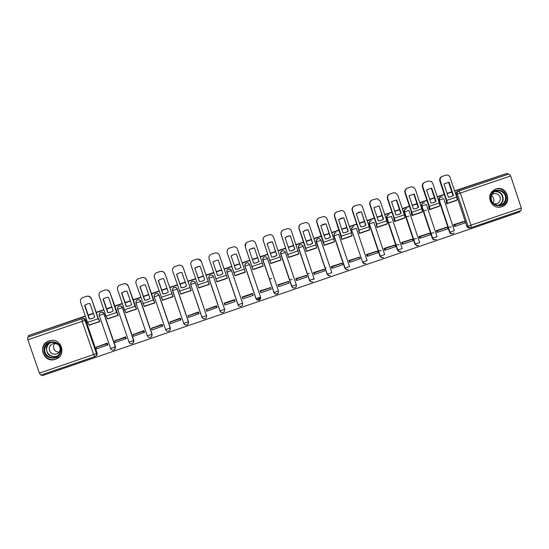 <?xml version="1.0" encoding="UTF-8"?>
<svg xmlns="http://www.w3.org/2000/svg" width="549" height="549" viewBox="0 0 549 549"><rect width="100%" height="100%" fill="white"/><g stroke="black" fill="none" stroke-linecap="round" stroke-linejoin="round"><path stroke-width="0.82" d="M104.173 313.802C103.589 312.505 102.588 311.983 101.167 312.237L100.941 312.319C102.368 312.065 103.37 312.594 103.953 313.898L115.283 346.824C115.626 348.238 115.132 349.267 113.815 349.919C112.36 350.351 111.303 349.871 110.644 348.478L115.482 346.673L104.173 313.802L99.225 315.497C98.882 314.035 99.403 312.992 100.79 312.367M132.995 343.118L133.819 340.394L122.544 307.57C121.96 306.28 120.965 305.752 119.552 305.999L119.154 306.143M151.414 336.736L152.087 334.135L140.853 301.36C140.276 300.07 139.288 299.548 137.881 299.788L137.456 299.946M169.806 330.32L170.307 327.897L159.107 295.17C158.531 293.887 157.549 293.358 156.149 293.598L155.655 293.784M188.183 323.814L188.465 321.68L177.3 289C176.73 287.717 175.749 287.196 174.362 287.422L174.177 287.477M190.723 284.457L202.005 317.178C202.656 318.571 203.693 319.058 205.113 318.633C206.39 317.981 206.863 316.965 206.527 315.572L201.881 317.164L190.723 284.464C190.386 283.01 190.901 281.973 192.26 281.356L192.459 281.301C193.838 281.081 194.813 281.61 195.375 282.879L206.527 315.572L195.43 282.845C194.868 281.575 193.9 281.047 192.521 281.266L192.322 281.328M219.971 310.967L224.603 309.307L213.506 276.717L224.603 309.382C224.932 310.768 224.466 311.784 223.196 312.436C221.707 312.861 220.629 312.374 219.977 310.981L208.846 278.309C208.51 276.861 209.025 275.831 210.384 275.214L210.59 275.152C211.962 274.939 212.93 275.468 213.486 276.737C212.95 275.447 211.989 274.925 210.617 275.131L210.411 275.193M230.985 269.71L228.439 269.079C227.245 269.586 226.703 270.485 226.812 271.782M244.888 266.066L256.102 298.642L245.039 266.039C244.71 264.474 245.259 263.438 246.686 262.916L246.405 262.992C245.06 263.602 244.552 264.625 244.888 266.066L244.923 266.073C244.586 264.632 245.094 263.602 246.446 262.985L246.686 262.916C248.038 262.731 248.985 263.259 249.527 264.508L260.576 297.064C260.905 298.43 260.446 299.445 259.203 300.097C257.707 300.529 256.63 300.049 255.978 298.642L244.923 266.073L249.527 264.508M262.806 259.993L274.02 292.5L262.992 259.952C262.662 258.373 263.218 257.337 264.652 256.829L264.323 256.918C262.978 257.529 262.477 258.552 262.806 259.993L262.875 259.986C262.539 258.545 263.046 257.515 264.392 256.905L264.652 256.829C265.991 256.651 266.931 257.186 267.466 258.428L278.473 290.936C278.803 292.301 278.35 293.303 277.121 293.955C275.625 294.401 274.555 293.914 273.889 292.507L262.875 259.986L267.466 258.428M282.454 250.79L282.179 250.866C280.841 251.469 280.34 252.492 280.669 253.933L280.765 253.913C280.436 252.471 280.937 251.449 282.282 250.838L282.57 250.763C283.895 250.598 284.814 251.133 285.35 252.362L296.323 284.821C296.645 286.187 296.192 287.182 294.985 287.834C293.489 288.287 292.411 287.806 291.752 286.386L280.765 253.913L285.35 252.362M300.214 244.758L299.98 244.827C298.649 245.437 298.141 246.453 298.478 247.887L298.601 247.86C298.272 246.426 298.773 245.403 300.111 244.792L300.433 244.71C301.737 244.566 302.65 245.101 303.172 246.316L314.11 278.734L309.677 280.285C310.336 281.706 311.379 282.186 312.793 281.726C311.304 282.193 310.219 281.712 309.554 280.292L298.601 247.86L303.172 246.316M317.96 238.746L317.727 238.815C316.396 239.419 315.895 240.435 316.224 241.869L316.382 241.828C316.052 240.393 316.553 239.371 317.892 238.767L318.242 238.678C319.532 238.554 320.431 239.089 320.939 240.284L331.843 272.661L327.417 274.205C328.082 275.632 329.132 276.113 330.553 275.639C329.057 276.12 327.973 275.646 327.3 274.212L316.382 241.828L320.939 240.284M335.816 232.714L335.412 232.817C334.087 233.421 333.586 234.437 333.916 235.864L334.108 235.816C333.778 234.382 334.279 233.366 335.611 232.762L336.009 232.659C334.485 233.105 333.888 234.149 334.211 235.789L338.644 234.279M353.24 226.778L353.048 226.84C351.724 227.437 351.23 228.453 351.552 229.887L351.779 229.825C351.449 228.391 351.95 227.375 353.275 226.771L353.734 226.668C352.177 227.08 351.552 228.123 351.868 229.798L356.301 228.288L367.137 260.569L362.724 262.106C363.411 263.554 364.474 264.028 365.922 263.513C364.412 264.035 363.314 263.568 362.621 262.12L351.552 229.887M370.795 220.828L370.623 220.876C369.305 221.48 368.811 222.489 369.134 223.917L369.388 223.848C369.065 222.42 369.559 221.405 370.877 220.801L371.426 220.684C369.813 221.062 369.161 222.112 369.47 223.827L373.896 222.318M388.294 214.892L388.143 214.94C386.832 215.537 386.338 216.546 386.661 217.974L386.949 217.891C386.62 216.464 387.114 215.448 388.431 214.851L389.104 214.728C387.409 215.05 386.716 216.093 387.018 217.871L391.444 216.368L402.211 248.56L397.799 250.083C398.533 251.586 399.638 252.032 401.12 251.428C399.59 252.039 398.457 251.6 397.73 250.097L387.018 217.871L397.799 250.083L397.421 250.118L386.661 217.974M405.745 208.977L405.615 209.018C404.304 209.615 403.81 210.624 404.133 212.044L404.448 211.955C404.126 210.528 404.62 209.519 405.931 208.922L406.788 208.798C404.977 209.018 404.215 210.061 404.51 211.935L408.93 210.439L419.669 242.583L415.257 244.106C416.025 245.65 417.171 246.076 418.681 245.382C417.123 246.082 415.964 245.664 415.195 244.113L404.51 211.935L415.257 244.106L414.866 244.147L404.133 212.044M423.149 203.075L423.025 203.116C421.721 203.706 421.227 204.715 421.55 206.136L421.9 206.033C421.57 204.612 422.064 203.604 423.375 203.006L424.549 202.924C422.552 202.938 421.68 203.967 421.941 206.026L426.36 204.523L437.066 236.626L432.653 238.142C433.504 239.776 434.712 240.16 436.27 239.289C434.678 240.16 433.456 239.783 432.612 238.149L421.941 206.026L432.653 238.142L432.248 238.197L421.55 206.136M440.497 197.194L440.38 197.228C439.083 197.825 438.589 198.827 438.912 200.248L439.289 200.138C438.967 198.717 439.454 197.709 440.758 197.112L440.936 197.064M501.765 206.733C512.999 203.37 506.864 184.814 495.898 189.014L492.247 191.354C486.098 197.249 492.048 208.853 500.304 207.097L501.765 206.733M55.428 359.272L55.524 359.238C67.403 355.546 61.131 336.736 49.376 340.826L49.074 340.922C36.886 344.573 43.556 363.829 55.428 359.272M257.742 299.473L258.6 299.178M258.95 299.061L260.528 298.519M41.848 374.747L42.177 375.694L520.02 211.893L519.718 210.981M40.811 375.104L94.819 356.596L40.811 375.104L39.398 373.114L27.841 339.776L27.663 337.182L82.721 318.489C84.148 318.228 85.157 318.749 85.747 320.053L97.091 352.973L96.432 353.426C96.775 354.846 96.281 355.889 94.95 356.541L94.95 356.541M85.321 315.991L28.294 335.624L85.418 316.265M454.634 190.846L507.255 173.306L454.723 191.107M451.861 192.081L447.202 193.66M444.347 194.627L437.32 197.009M434.485 197.969L429.778 199.562M426.95 200.522L419.868 202.924M417.062 203.871L412.299 205.491M409.506 206.438L402.355 208.86M399.576 209.8L394.765 211.434M392 212.367L384.787 214.81M382.042 215.743L377.17 217.39M374.439 218.317L367.171 220.78M364.447 221.707L359.526 223.374M356.816 224.287L349.493 226.771M346.796 227.684L341.828 229.372M339.145 230.278L331.761 232.783M329.098 233.682L324.068 235.391M321.419 236.29L313.966 238.808M311.338 239.707L306.253 241.423M303.631 242.315L296.124 244.861M293.516 245.739L288.383 247.482M285.789 248.361L278.219 250.927M275.646 251.799L270.451 253.556M267.891 254.427L260.26 257.014M257.714 257.879L252.471 259.656M249.939 260.514L242.239 263.122M239.728 263.973L234.423 265.771M231.925 266.615L224.17 269.243M221.666 270.094L216.347 271.892M213.829 272.75L206.074 275.378M203.528 276.243L198.23 278.034M195.657 278.906L187.923 281.527M185.329 282.406L180.051 284.197M177.43 285.082L169.71 287.703M167.068 288.596L161.811 290.38M159.148 291.279L151.442 293.893M148.752 294.806L143.515 296.577M140.805 297.496L133.112 300.104M130.374 301.03L125.158 302.801M122.4 303.734L114.72 306.335M111.934 307.282L106.746 309.039M103.939 309.986L96.274 312.587M93.44 313.548L88.272 315.298M88.176 315.023L93.344 313.273M96.178 312.312L103.843 309.718M106.65 308.764L111.845 307.008M114.624 306.061L122.31 303.46M125.069 302.526L130.278 300.756M133.016 299.829L140.709 297.222M143.419 296.302L148.655 294.532M151.346 293.619L159.059 291.004M161.722 290.105L166.971 288.321M169.614 287.429L177.341 284.814M179.955 283.922L185.233 282.138M187.827 281.26L195.568 278.638M198.134 277.767L203.432 275.969M205.985 275.104L213.733 272.476M216.258 271.625L221.576 269.82M224.081 268.976L231.829 266.347M234.334 265.496L239.632 263.705M242.15 262.847L249.843 260.24M252.375 259.382L257.618 257.605M260.164 256.747L267.802 254.16M270.362 253.288L275.55 251.531M278.13 250.66L285.7 248.093M288.294 247.215L293.427 245.472M296.028 244.593L303.542 242.047M306.164 241.155L311.242 239.433M313.877 238.541L321.33 236.015M323.979 235.123L329.002 233.414M331.665 232.515L339.056 230.01M341.732 229.105L346.707 227.416M349.404 226.504L356.726 224.019M359.437 223.107L364.358 221.439M367.082 220.513L374.343 218.049M377.081 217.123L381.953 215.476M384.698 214.542L391.911 212.099M394.676 211.166L399.487 209.533M402.266 208.593L409.417 206.17M412.21 205.223L416.972 203.61M419.779 202.656L426.868 200.255M429.689 199.301L434.396 197.702M437.237 196.741L444.265 194.36M447.112 193.392L451.772 191.814M28.699 336.798L28.294 335.624M470.013 227.773L469.814 227.842C468.427 228.164 467.439 227.67 466.849 226.346L456.226 194.373L457.365 194.03C457.043 192.61 457.537 191.601 458.84 191.004L509.019 173.992L510.68 175.975L521.289 208.064L521.111 210.5L471.111 227.636L521.111 210.5M509.019 173.992L507.626 174.431L507.255 173.306M446.406 201.991L446.646 203.796L456.624 200.406L446.605 203.658M463.651 221.542L453.611 224.713L454.229 226.387M446.364 227.451L436.29 230.635L436.915 232.309M429.044 207.886L429.311 209.684L439.317 206.287L429.263 209.553M429.03 233.38L418.921 236.571L419.546 238.252M411.626 213.801L411.915 215.599L421.955 212.182L411.867 215.462M411.633 239.33L401.497 242.528L402.122 244.216M394.161 219.73L394.47 221.528L404.538 218.104L394.422 221.391M395.987 244.902L398.951 244.573L395.994 244.916M394.189 245.293L384.012 248.505L384.643 250.193M376.635 225.687L376.964 227.471L387.072 224.04L376.923 227.334M381.349 250.495L378.412 250.749M376.683 251.284L366.478 254.503L367.109 256.191M359.053 231.657L359.41 233.442L369.546 229.997L359.362 233.298M359.128 257.289L348.889 260.514L349.521 262.209M341.416 237.648L341.794 239.426L351.964 235.967L341.752 239.289M341.512 263.314L331.246 266.546L331.877 268.241M323.725 243.653L324.13 245.424L334.327 241.958L324.082 245.286M323.848 269.36L313.541 272.599L314.179 274.294M305.882 249.713L306.404 251.449L316.636 247.97L306.356 251.312M306.122 275.426L295.781 278.672L296.419 280.367M288.101 255.752L288.623 257.495L298.889 254.002L288.575 257.351M298.889 254.002L291.464 231.06C290.764 229.365 289.501 228.542 287.676 228.59L283.524 229.887C281.507 230.8 280.745 232.344 281.246 234.512L288.541 257.248M288.342 281.513L277.966 284.766L278.611 286.461M270.259 261.811L270.787 263.554L281.081 260.054L270.739 263.417M281.081 260.054L273.546 237.106C272.826 235.384 271.535 234.56 269.676 234.643L265.579 235.94C263.554 236.852 262.793 238.396 263.294 240.565L270.705 263.307M270.513 287.635L260.096 290.874L260.741 292.576M252.362 267.891L252.89 269.634L263.225 266.121L252.842 269.49M252.643 293.825L252.519 293.468L242.171 297.002L242.809 298.711M227.224 252.746L233.97 272.633L244.284 269.154L237.539 249.26C236.784 247.489 235.446 246.673 233.524 246.81L229.523 248.1C227.485 249.02 226.716 250.57 227.224 252.746L234.945 275.735L245.307 272.208L234.897 275.591M245.307 272.208L244.971 271.227M235.096 301.346L234.567 299.603L224.184 303.151L224.315 303.535M216.423 280.354L216.93 281.85L227.327 278.316L219.442 255.367L227.162 277.821M216.93 281.85L227.279 278.178M217.088 307.509L216.56 305.759L206.239 309.615M198.772 287.717L209.299 284.444L208.627 282.742M198.868 287.992L209.251 284.307M199.026 313.685L198.491 311.935L188.135 315.785M180.669 293.928L191.21 290.593L190.51 288.898M180.745 294.147L191.162 290.455M180.902 319.889L180.367 318.132L169.97 321.982M162.49 300.111L173.059 296.762L172.338 295.067M162.566 300.324L173.01 296.618M162.717 326.106L162.181 324.349L151.75 328.199M144.25 306.308L154.852 302.945L154.104 301.264M144.325 306.527L154.804 302.808M144.476 332.344L143.941 330.587L133.476 334.444M125.947 312.525L136.591 309.149L135.816 307.474M126.023 312.745L136.543 309.012M126.181 338.603L125.639 336.846L115.146 340.709M107.59 318.763L118.261 315.38L117.465 313.705M107.666 318.983L118.213 315.236M107.824 344.882L107.281 343.118L96.748 347.002M89.171 325.015L99.884 321.625L99.06 319.957M271.81 278.405L269.394 279.235M293.173 287.868L291.636 286.352L280.669 253.933M311.269 281.863L309.403 280.264L298.478 247.887M329.208 275.824L327.122 274.198L316.224 241.869M347.037 269.779L344.779 268.152L333.916 235.864M382.413 257.728L379.929 256.108L369.134 223.917M452.301 233.833C451.004 234.004 450.098 233.483 449.576 232.261L438.912 200.248M325.989 267.679L325.186 267.953M309.245 273.402L307.433 274.02M292.089 279.263L289.625 280.107M89.247 325.234L99.836 321.488M114.542 349.487L115.482 346.673M201.963 317.178L202.327 317.802M220.019 310.988L220.773 312.01M242.617 303.213L238.005 304.798L226.915 272.18C226.579 270.739 227.087 269.703 228.439 269.092L228.665 269.024C230.031 268.825 230.985 269.353 231.534 270.616L242.617 303.213C242.946 304.592 242.486 305.601 241.231 306.26C239.735 306.685 238.657 306.198 238.005 304.798L239.131 306.081M255.923 298.581L257.385 300.07M273.807 292.452L275.523 294.024M362.381 262.12L364.762 263.746M397.421 250.118L399.981 251.73M414.866 244.147L417.487 245.746M432.248 238.197C432.756 239.398 433.648 239.927 434.925 239.776M95.821 355.985C97.001 355.285 97.427 354.283 97.091 352.973M507.626 174.431L457.688 191.361C456.391 191.958 455.903 192.96 456.226 194.373M313.548 279.208L314.076 279.304M276.936 293.557L277.959 293.207M258.318 298.34L260.603 297.373M260.501 298.594L259.08 298.965M450.626 196.933L453.488 195.417L449.096 182.213L443.969 183.942L448.361 197.16L451.093 196.789L453.488 195.417M455.361 226.202L465.264 222.812L464.777 221.343L454.867 224.726L455.361 226.202L454.167 226.401M451.422 226.854L448.355 227.355M453.68 224.932L454.867 224.726M462.052 221.823L464.777 221.343M446.776 200.406L456.693 197.043L449.796 176.654C448.753 175.241 447.387 174.754 445.713 175.2L442.48 176.291C440.518 177.183 439.776 178.7 440.264 180.834L446.776 200.406C447.298 202.149 447.318 203.178 446.838 203.494M446.351 202.018L446.316 200.543L439.818 181.012C439.33 178.878 440.072 177.361 442.027 176.476L442.096 176.449M456.693 197.043C457.214 198.779 457.221 199.809 456.713 200.138L446.872 203.48M453.021 195.561L448.636 182.378L449.096 182.213M506.219 199.582C504.62 209.807 488.384 206.424 490.737 196.336C492.35 186.097 508.573 189.515 506.219 199.582M491.101 196.508C490.991 202.636 493.928 205.566 499.913 205.292C502.857 204.468 504.696 202.547 505.423 199.513C507.056 192.809 498.135 187.586 493.345 192.466L491.101 196.508M491.28 195.78C493.297 197.07 494.148 198.91 493.819 201.311L493.043 203.199M491.588 194.936L491.959 194.614C495.431 191.58 501.271 195.293 500.166 199.829C499.707 201.806 498.533 203.13 496.653 203.796L493.695 203.809M499.604 207.179L499.961 207.103C503.907 206.246 506.377 203.816 507.358 199.822C509.019 192.829 501.148 186.324 494.821 189.46M60.857 351.559C59.127 362.223 41.552 358.936 44.098 348.409C45.848 337.731 63.403 341.059 60.857 351.559M44.867 348.457C43.495 354.078 49.746 359.375 55.216 357.234C57.974 356.164 59.697 354.208 60.369 351.374C60.397 344.71 57.041 341.752 50.295 342.507C47.392 343.523 45.588 345.506 44.867 348.457M59.114 352.17C55.147 351.861 53.274 349.754 53.479 345.843L54.667 343.42M60.143 349.912C59.663 351.923 58.448 353.295 56.492 354.043C51.675 354.695 49.259 352.636 49.238 347.86C49.739 345.795 51.002 344.408 53.033 343.688C57.789 343.139 60.157 345.211 60.143 349.912M50.789 340.504L49.63 340.785C46.006 342.034 43.748 344.498 42.856 348.176C41.148 355.169 48.95 361.75 55.73 359.053L59.162 356.987M433.25 202.828L436.084 201.325L431.679 188.094L426.532 189.837L430.944 203.068L433.683 202.698L436.084 201.325M428.796 207.968L428.927 206.445L422.407 186.886C421.92 184.745 422.661 183.236 424.624 182.343M423.759 211.475L424.054 212.36M429.62 229.05L429.915 229.942M437.965 232.152L447.895 228.755L447.401 227.279L437.471 230.676L437.965 232.152L436.853 232.323M433.991 232.749L430.958 233.208M436.366 230.848L437.471 230.676M444.875 227.698L447.401 227.279M429.352 206.321L439.303 202.945L432.777 183.366L431.487 181.582L428.282 181.074L425.036 182.172C423.073 183.064 422.332 184.581 422.819 186.722L429.352 206.321C429.881 208.064 429.922 209.087 429.483 209.389L429.229 209.457M426.47 210.198L423.547 210.981M439.303 202.945C439.824 204.688 439.852 205.71 439.392 206.026L429.51 209.382M435.652 201.456L431.253 188.252L431.679 188.094M415.71 208.778L418.626 207.248L414.207 194.003L409.046 195.746L413.466 208.997L416.217 208.627L418.626 207.248M411.4 213.877L411.482 212.367L404.942 192.781C404.455 190.661 405.183 189.144 407.125 188.238M420.507 238.122L430.471 234.718L429.977 233.236L420.012 236.646L420.507 238.122L419.484 238.259M416.506 238.657L413.507 239.055M418.99 236.791L420.012 236.646M427.65 233.586L429.977 233.236M411.874 212.257L421.852 208.867L415.312 189.261L413.273 187.058L410.803 186.969L407.543 188.067C405.574 188.966 404.826 190.489 405.32 192.63L411.874 212.257C412.402 214 412.471 215.016 412.073 215.304L411.839 215.366M408.971 216.114L406.095 216.869M421.852 208.867C422.38 210.61 422.435 211.633 422.016 211.928L412.1 215.297M418.228 207.364L413.816 194.147L414.207 194.003M398.176 214.728L401.113 213.19L396.68 199.925L391.499 201.675L395.939 214.94L398.698 214.57L401.113 213.19M393.956 219.799L393.983 218.31L387.422 198.697C386.935 196.59 387.649 195.08 389.57 194.161M403 244.113L412.999 240.695L412.498 239.213L402.506 242.631L403 244.113L402.06 244.223M401.566 242.747L402.506 242.631M410.364 239.494L412.498 239.213M394.333 218.214L404.345 214.81L397.785 195.176L395.225 192.802L393.262 192.884L389.996 193.989C388.013 194.888 387.271 196.412 387.759 198.56L394.333 218.214C394.875 219.957 394.964 220.966 394.607 221.24L394.388 221.295M391.416 222.05L388.582 222.764M404.345 214.81C404.881 216.553 404.956 217.569 404.579 217.85L394.635 221.226M400.749 213.293L396.323 200.056L396.68 199.925M380.574 220.698L383.545 219.147L379.098 205.868L373.896 207.625L378.35 220.911L381.116 220.533L383.545 219.147M376.449 225.749L376.429 224.267L369.848 204.626C369.36 202.547 370.06 201.037 371.954 200.104M385.439 250.124L395.465 246.693L394.964 245.211L384.938 248.635L385.439 250.124L384.581 250.2M384.087 248.718L384.938 248.635M393.029 245.424L394.964 245.211M376.744 224.184L386.784 220.773L380.203 201.106L377.273 198.669L372.394 199.925C370.403 200.824 369.655 202.348 370.15 204.502L376.744 224.184L376.889 227.238M386.784 220.773C387.326 222.517 387.429 223.525 387.093 223.793L377.115 227.183M383.216 219.243L379.098 205.868M362.91 226.689L365.915 225.124L361.455 211.825L356.246 213.588L360.707 226.895L363.486 226.517L365.915 225.124M358.888 231.712L358.82 230.244L352.218 210.576C351.724 208.524 352.41 207.021 354.27 206.067M367.816 256.15L377.877 252.712L377.376 251.222L367.315 254.661L367.816 256.15L367.048 256.191M366.554 254.715L367.315 254.661M375.64 251.373L377.376 251.222M359.094 230.175L369.175 226.751L362.566 207.062C361.997 205.587 360.926 204.763 359.375 204.592L354.729 205.875C352.739 206.781 351.984 208.311 352.479 210.466L359.094 230.175L359.327 233.208M369.175 226.751L369.552 229.75L359.54 233.153M365.62 225.207L361.455 211.825M358.229 212.374L361.173 211.935M345.17 232.701L348.238 231.129L343.763 217.809L338.534 219.573L343.008 232.9L345.795 232.522L348.238 231.129M337.004 244.422L337.326 245.06M341.279 237.69L334.526 216.546C334.039 214.529 334.705 213.033 336.523 212.058M350.138 262.196L360.233 258.744L359.732 257.255L349.638 260.706L350.138 262.196L349.459 262.209M348.958 260.727L349.638 260.706M358.195 257.337L359.732 257.255M341.396 236.187L351.497 232.755L344.875 213.033C344.264 211.482 343.132 210.658 341.478 210.555L337.011 211.852C335.014 212.758 334.266 214.288 334.76 216.45L341.396 236.187L341.718 239.186M351.497 232.755L351.95 235.734L341.89 239.151M347.977 231.198L343.763 217.809M340.49 218.365L343.516 217.905M327.348 238.74L330.498 237.141L326.01 223.807L320.767 225.577L325.255 238.925L328.048 238.541L330.498 237.141M323.608 243.694L316.787 222.537C316.299 220.554 316.938 219.072 318.701 218.077M332.406 268.262L342.535 264.796L342.034 263.307L331.905 266.773L332.406 268.262L331.809 268.241M331.315 266.759L331.905 266.773M340.689 263.321L342.034 263.307M323.636 242.212L333.771 238.774L327.129 219.024C326.483 217.418 325.296 216.587 323.574 216.546L319.237 217.843C317.233 218.756 316.478 220.286 316.979 222.448L323.636 242.212L324.047 245.19M333.771 238.774L334.3 241.732L324.219 245.156M330.278 237.202L326.01 223.807M322.682 224.383L325.797 223.889M309.437 244.806L312.704 243.18L308.202 229.825L306.966 229.853L302.938 231.603L307.447 244.964L310.247 244.579L312.704 243.18M314.618 274.349L324.775 270.877L324.274 269.381L314.117 272.853L314.618 274.349L314.11 274.287M313.609 272.805L314.117 272.853M323.135 269.319L324.274 269.381M305.82 248.265L315.991 244.806L309.327 225.035C308.648 223.381 307.419 222.551 305.642 222.558L301.408 223.855C299.397 224.767 298.642 226.305 299.143 228.466L305.82 248.265L306.321 251.209M305.958 249.699L298.985 228.542C298.498 226.62 299.102 225.152 300.79 224.129M315.991 244.806L316.588 247.75L306.472 251.188M312.518 243.221L308.202 229.825M304.791 230.436L308.03 229.894M291.382 250.907L294.854 249.239L290.339 235.857L288.939 235.912L285.055 237.642L289.577 251.023L292.391 250.639L294.854 249.239M296.776 280.45L306.966 276.971L306.459 275.474L296.268 278.961L296.776 280.45L296.35 280.354M295.849 278.871L296.268 278.961M305.525 275.344L306.459 275.474M288.156 255.745L281.129 234.574C280.649 232.735 281.198 231.287 282.776 230.237M294.71 249.267L290.339 235.857M286.784 236.537L290.201 235.919M273.107 257.042L276.943 255.312L272.414 241.917L270.883 241.985L267.116 243.708L271.652 257.104L274.473 256.719L276.943 255.312M278.871 286.578L289.097 283.078L288.589 281.582L278.37 285.082L278.535 286.434M278.027 284.945L278.37 285.082M287.861 281.383L288.589 281.582M270.307 261.811L263.218 240.62C262.751 238.918 263.218 237.525 264.597 236.447M276.84 255.326L272.414 241.917M268.612 242.713L272.318 241.965M254.269 263.211L256.438 262.82L258.984 261.406L254.434 247.99L252.787 248.079L249.122 249.788L253.672 263.204L256.5 262.813L258.984 261.406M260.919 292.72L271.172 289.213L270.664 287.717L260.404 291.217L260.651 292.507M270.142 287.443L270.664 287.717M252.032 266.526L262.298 263.04L255.566 243.18C254.832 241.423 253.514 240.606 251.62 240.716L247.578 242.006C245.547 242.926 244.785 244.47 245.286 246.645L252.801 269.367M252.389 267.891L245.245 246.686L246.103 242.946M262.298 263.04L263.122 265.915L252.904 269.387M258.908 261.413L254.434 247.99M250.063 249.102L254.372 248.024M237.813 269.106L235.638 269.326L238.444 268.921L240.956 267.521L236.399 254.084L234.656 254.194L231.067 255.889L234.636 254.214L236.399 254.084M237.841 269.12L240.956 267.521M242.898 298.882L253.185 295.362L252.677 293.866L242.39 297.38L242.61 298.299M242.191 296.995L242.39 297.38M252.362 293.516L252.677 293.866M233.984 272.647L234.814 275.351M244.284 269.154L245.19 272.009L234.931 275.495M235.638 269.326L231.067 255.889M240.929 267.514L236.379 254.105M217.534 275.468L212.957 262.01L216.471 260.322L212.985 262.01L217.534 275.468L220.382 275.07L222.88 273.656L218.303 260.199L216.471 260.322L218.31 260.205M217.555 275.44L220.396 275.049L222.873 273.642M224.328 303.103L224.822 305.066L235.144 301.538L234.903 300.584M224.315 303.563L234.636 300.035L235.144 301.538M234.526 299.617L234.636 300.035M219.442 255.367C218.68 253.569 217.322 252.76 215.373 252.924L211.406 254.208C209.361 255.127 208.593 256.678 209.1 258.86L216.903 281.616L227.197 278.123M219.003 254.489L219.456 255.388M202.238 281.225L204.743 279.805L200.152 266.334L198.244 266.471L194.785 268.145L199.383 281.623L202.238 281.225M208.647 282.735L201.346 261.502L209.203 284.176M206.403 309.231L206.692 311.269L217.109 307.385M206.177 309.76L216.532 306.225L217.047 307.728M201.298 261.496C200.515 259.677 199.143 258.867 197.166 259.053L193.227 260.336C191.182 261.262 190.407 262.813 190.915 264.995L198.82 287.765L209.142 284.258M202.286 281.191L199.438 281.589L194.854 268.138L199.115 266.347M198.498 259.066L201.346 261.502M184.032 287.401L186.543 285.981L181.939 272.489L179.969 272.64L176.558 274.308L181.17 287.806L184.032 287.401M194.723 295.952L194.895 296.33M197.942 305.388L197.784 304.805M194.339 294.696L194.12 294.195M190.558 288.884L183.181 267.631L191.121 290.346M188.424 315.38L187.991 315.984L188.506 317.494L199.061 313.616M187.991 315.984L198.374 312.429L198.889 313.939M183.092 267.637C182.302 265.812 180.909 264.995 178.912 265.201L174.994 266.485C172.942 267.411 172.166 268.969 172.674 271.158L180.683 293.928L191.031 290.407M184.121 287.353L181.266 287.751L176.661 274.287L180.168 272.599M179.544 265.14C181.307 265.181 182.515 266.011 183.181 267.631M165.771 293.598L168.289 292.171L163.671 278.666L161.639 278.83L158.27 280.484L162.895 294.003L165.771 293.598M172.407 295.046L164.954 273.786L172.976 296.515M170.389 321.542L169.737 322.222L170.252 323.732L180.944 319.827M169.737 322.222L180.154 318.66L180.676 320.17M164.824 273.807C164.021 271.961 162.614 271.151 160.603 271.371L156.705 272.647C154.64 273.58 153.864 275.145 154.379 277.334L162.483 300.111L172.86 296.584M165.894 293.537L163.032 293.941L158.414 280.45L161.598 278.837M160.96 271.323C162.875 271.206 164.206 272.029 164.954 273.786M147.448 299.816L149.98 298.388L145.341 284.856L143.255 285.034L139.926 286.688L144.565 300.221L147.448 299.816M154.2 301.229L146.665 279.956L153.356 300.022L154.77 302.705M152.293 327.732L151.428 328.487L151.949 329.997L162.765 326.058M151.428 328.487L161.88 324.912L162.401 326.422M162.25 324.555L161.88 324.912M146.501 279.99C145.691 278.13 144.27 277.32 142.232 277.561L138.355 278.837C136.282 279.77 135.507 281.335 136.015 283.531L144.222 306.315L154.633 302.774M147.612 299.74L144.737 300.145L140.112 286.64L143.117 285.068M142.459 277.526C144.469 277.307 145.869 278.117 146.665 279.956M129.07 306.054L131.602 304.62L126.956 291.073L124.815 291.258L121.521 292.905L126.174 306.459L129.07 306.054M135.932 307.433L128.322 286.146L134.999 306.253L136.509 308.909M134.141 333.936L133.057 334.766L133.579 336.283L144.531 332.303M133.057 334.766L143.55 331.177L144.064 332.694M144.016 330.8L143.55 331.177M128.116 286.194C127.293 284.32 125.865 283.517 123.813 283.771L119.943 285.048C117.863 285.981 117.088 287.546 117.603 289.748L124.493 309.821L125.906 312.539L136.351 308.991M129.276 305.965L126.387 306.369L121.741 292.843L124.637 291.299M123.909 283.751L124.033 283.73C126.078 283.476 127.505 284.279 128.322 286.146M110.623 312.312L113.169 310.871L108.51 297.304L106.328 297.503L103.054 299.143L107.728 312.717L110.623 312.312M117.61 313.657L109.917 292.363L116.573 312.511L118.186 315.14M115.935 340.167L114.631 341.066L115.153 342.583L126.236 338.561M114.631 341.066L125.151 337.47L125.673 338.987M125.714 337.059L125.151 337.47M109.67 292.418C108.846 290.538 107.398 289.728 105.333 289.996L101.476 291.272C99.39 292.212 98.607 293.784 99.122 295.98L106.039 316.087L107.529 318.784L118.001 315.222M110.871 312.209L107.975 312.614L103.322 299.068L106.129 297.551M105.333 289.996L105.586 289.941C107.652 289.673 109.093 290.483 109.917 292.363M92.129 318.592L94.682 317.144L90.002 303.556L87.778 303.769L84.532 305.409L89.213 318.996L92.129 318.592M99.225 319.902L98.367 318.667L91.457 298.594L98.093 318.784L99.801 321.385M97.667 346.412L96.144 347.387L96.665 348.91L107.879 344.847M96.144 347.387L106.698 343.777L107.22 345.294M107.357 343.338L106.698 343.777M91.168 298.67C90.331 296.769 88.876 295.966 86.797 296.247L82.94 297.524C80.854 298.464 80.065 300.035 80.586 302.238L87.524 322.373L89.096 325.042L99.602 321.474M92.41 318.475L89.508 318.88L84.834 305.319L87.579 303.817M87.003 296.199L87.092 296.179C89.164 295.897 90.619 296.7 91.457 298.594M117.644 309.252L117.644 309.252C117.301 307.79 117.822 306.747 119.202 306.122L119.359 306.074C120.78 305.827 121.775 306.356 122.358 307.653L133.647 340.531C133.99 341.938 133.503 342.974 132.192 343.626C130.744 344.051 129.694 343.571 129.036 342.178L133.819 340.394M122.544 307.57L117.719 309.238L129.008 342.089M147.269 335.871L136.001 303.021C135.665 301.566 136.179 300.523 137.552 299.905L137.724 299.85C139.13 299.61 140.125 300.138 140.702 301.428L151.956 334.266C152.293 335.665 151.812 336.695 150.508 337.347C149.074 337.772 148.024 337.285 147.372 335.892L152.087 334.135M140.853 301.36L136.09 303.007C135.754 301.47 136.296 300.42 137.724 299.85L137.881 299.788M154.303 296.817L165.64 329.633L154.303 296.817C153.96 295.362 154.475 294.319 155.847 293.701L156.026 293.646C157.426 293.413 158.414 293.941 158.984 295.225L170.204 328.014C170.54 329.414 170.06 330.436 168.769 331.088C167.335 331.514 166.299 331.026 165.64 329.633L170.307 327.897M159.107 295.17L154.399 296.796C154.063 295.252 154.605 294.202 156.026 293.646L156.149 293.598M174.088 287.518L174.266 287.463C175.659 287.237 176.641 287.765 177.21 289.042L188.396 321.783C188.732 323.176 188.252 324.198 186.969 324.85C185.48 325.269 184.402 324.788 183.743 323.402L172.544 290.634C172.201 289.172 172.715 288.136 174.088 287.518M177.3 289L172.544 290.627M195.43 282.845L190.832 284.43C190.503 282.886 191.045 281.843 192.459 281.301L192.521 281.266M85.747 320.053L85.033 320.341L96.432 353.426L93.625 354.537L82.178 321.337L27.841 339.776M39.398 373.114L93.625 354.537L94.853 356.582M466.849 226.346L468.043 226.161L457.365 194.03L468.043 226.161C468.654 227.485 469.649 227.986 471.035 227.663L471.021 227.663C469.628 227.986 468.64 227.485 468.043 226.161L521.289 208.064M510.68 175.975L460.343 193.049L471.049 225.275L471.035 227.663M110.617 348.395L99.294 315.49C98.957 313.953 99.506 312.903 100.941 312.319L101.167 312.237M188.465 321.68L183.853 323.395C184.505 324.788 185.548 325.276 186.969 324.85M291.636 286.352L296.323 284.821M309.403 280.264L298.718 247.832C298.388 246.233 298.965 245.19 300.433 244.71M327.122 274.198L316.492 241.8C316.169 240.181 316.752 239.144 318.242 238.678M344.779 268.152L334.108 235.816L345.095 268.145L349.514 266.608L338.651 234.286M379.929 256.108L369.388 223.848L380.292 256.088L384.705 254.558L373.903 222.331M449.576 232.261L449.967 232.206L439.289 200.138L443.743 198.628L454.414 230.683L449.995 232.2C451.052 234.018 452.376 234.286 453.982 232.989M452.602 233.799C451.34 233.922 450.468 233.387 449.967 232.206L439.317 200.131C439.173 197.709 440.243 196.748 442.542 197.235M383.538 257.467C382.022 258.023 380.91 257.57 380.203 256.095L380.292 256.088C380.992 257.556 382.077 258.016 383.538 257.467M348.258 269.566C346.762 270.067 345.671 269.593 344.992 268.159L345.095 268.145C345.774 269.58 346.831 270.06 348.258 269.566M205.113 318.633C203.624 319.058 202.547 318.571 201.888 317.178M277.121 293.955C275.708 294.394 274.678 293.907 274.02 292.5L278.473 290.936M259.203 300.097C257.79 300.529 256.76 300.042 256.102 298.642L260.576 297.064M226.915 272.18L231.534 270.616M208.846 278.309L213.486 276.737M183.737 323.382L172.647 290.599C172.311 289.062 172.853 288.012 174.266 287.463L174.362 287.422M457.688 191.361L458.861 190.997C457.557 191.594 457.063 192.603 457.379 194.03L460.343 193.049L458.861 190.997L509.047 173.985M82.576 318.53L81.986 318.763C83.427 318.502 84.436 319.031 85.033 320.341L82.178 321.337L81.842 318.811L27.683 337.168M440.264 180.834L439.818 181.012M495.26 191.189C500.736 191.491 503.358 194.449 503.117 200.042C502.527 202.629 501.038 204.441 498.643 205.47M497.847 205.463C500.427 204.564 502.033 202.759 502.664 200.042C502.829 194.353 500.118 191.526 494.546 191.56M55.216 357.234L56.671 356.431C49.87 357.385 46.452 354.482 46.418 347.73C46.926 345.486 48.175 343.756 50.172 342.549M51.331 342.26C48.916 343.351 47.413 345.163 46.816 347.709C45.32 353.714 52.793 358.888 58.064 355.505M422.819 186.722L422.407 186.886M405.32 192.63L404.942 192.781M288.671 257.234L298.828 253.782M287.944 254.331L298.148 250.866M270.815 263.3L281.006 259.842M270.019 260.418L280.251 256.939M215.881 278.796L226.215 275.289M197.722 284.958L208.092 281.438M179.502 291.148L189.906 287.614M161.228 297.352L171.659 293.811M142.891 303.576L153.356 300.022M124.493 309.821L134.999 306.253M106.039 316.087L116.573 312.511M87.524 322.373L98.093 318.784M119.552 305.999L119.359 306.074C117.932 306.651 117.383 307.701 117.719 309.238M210.617 275.131L210.59 275.152C209.169 275.687 208.627 276.73 208.963 278.281L220.101 310.974C220.753 312.374 221.782 312.861 223.196 312.436M228.659 269.017L228.665 269.024C227.245 269.552 226.703 270.595 227.032 272.153L238.129 304.798C238.788 306.198 239.817 306.685 241.231 306.26M282.57 250.763C281.115 251.257 280.553 252.293 280.882 253.878L291.876 286.379C292.535 287.793 293.571 288.28 294.985 287.834M82.721 318.489L27.663 337.182M496.653 203.796L495.829 203.981M56.492 354.043L58.064 353.206"/></g></svg>
